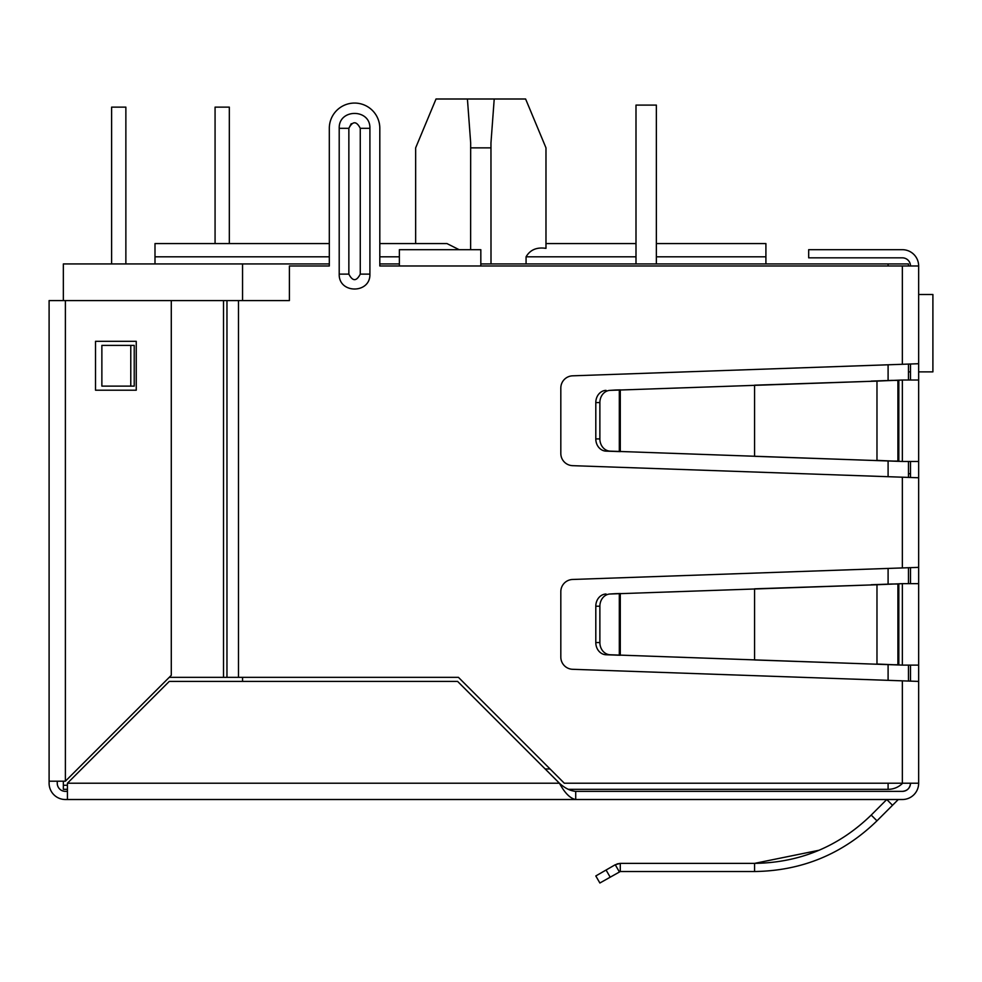 <?xml version="1.0" encoding="UTF-8"?>
<svg xmlns="http://www.w3.org/2000/svg" width="982" height="982" viewBox="0 0 982 982"><rect width="100%" height="100%" fill="white"/><g stroke="black" fill="none" stroke-linecap="round" stroke-linejoin="round"><path stroke-width="1.47" d="M918.649 363.721L918.649 477.768L572.604 465.664A12.214 12.214 0 0 1 560.82 453.451L560.82 388.037A12.214 12.214 0 0 1 572.604 375.824L918.649 363.721L918.649 265.975A16.289 16.289 0 0 0 902.36 249.686L808.677 249.686L808.677 257.836L902.36 257.836A8.151 8.151 0 0 1 910.498 265.975M918.649 555.149L918.649 563.287M908.46 473.692L910.498 473.692M918.649 477.768L918.649 783.219L564.306 783.219L458.422 677.334L223.515 677.334L223.515 300.59L289.395 300.59L289.395 265.975L329.314 265.975L329.314 128.311L329.314 243.573L154.996 243.573L154.996 263.937M897.904 799.9A1.301 1.301 0 0 1 898.812 799.52A1.301 1.301 0 0 0 897.904 799.9L892.515 805.277L886.758 799.52L871.206 815.072L876.975 820.829C842.9 853.935 802.11 870.838 754.569 871.525L620.28 871.525L620.28 863.374L754.569 863.374C799.814 862.736 838.689 846.631 871.206 815.072M819.062 850.252L754.569 863.374L754.569 871.525M610.141 877.086L606.066 870.027L595.804 875.956L599.879 883.002L620.28 871.525L619.311 871.783L615.235 864.737L620.28 863.374L617.052 863.914M902.36 791.369A8.151 8.151 0 0 0 910.498 783.219C910.019 788.165 907.307 790.878 902.36 791.369L575.71 791.369C570.284 790.891 564.859 788.178 559.421 783.219L457.6 681.41L169.248 681.41L67.427 783.219L67.427 799.52L65.389 799.52A16.289 16.289 0 0 1 49.1 783.219L49.1 300.59L223.515 300.59L223.515 677.334L169.248 677.334M575.71 791.369L575.71 799.52L572.604 799.52M918.649 783.219A16.289 16.289 0 0 1 902.36 799.52L898.812 799.52M892.515 805.277L876.975 820.829M606.066 870.027L615.235 864.737M918.649 583.652L902.36 583.652L902.36 665.109L918.649 665.109M902.36 665.109L876.975 664.028L876.975 584.744L902.36 583.652M897.904 584.008L892.147 584.008L897.904 584.008L897.904 664.753L898.825 664.986L892.147 664.753L897.904 664.753M871.206 664.028L610.141 654.761A12.214 10.581 -90 0 1 599.879 642.547L599.879 606.213A12.214 10.581 -90 0 1 610.141 594L876.975 584.744L754.569 588.819L754.569 659.953L892.147 664.753M871.206 584.744L892.147 584.008M615.235 655.092L619.311 655.092L619.311 593.68L615.235 593.68L620.28 593.509L620.28 655.264L606.066 654.761A12.214 10.581 90 0 1 595.804 642.547L595.804 606.213L599.879 606.213M610.141 594L615.235 593.68M606.066 594A12.214 10.581 90 0 0 595.804 606.213M918.649 380.022L902.36 380.022L902.36 461.466L918.649 461.466M902.36 461.466L876.975 460.386L876.975 381.102L902.36 380.022M897.904 380.378L892.147 380.378L897.904 380.378L897.904 461.11L898.825 461.344L892.147 461.11L897.904 461.11M871.206 460.386L610.141 451.131A12.214 10.581 -90 0 1 599.879 438.917L599.879 402.571A12.214 10.581 -90 0 1 610.141 390.357L876.975 381.102L754.569 385.177L754.569 456.311L892.147 461.11M871.206 381.102L892.147 380.378M615.235 451.45L619.311 451.45L619.311 390.038L615.235 390.038L620.28 389.866L620.28 451.622L606.066 451.131A12.214 10.581 90 0 1 595.804 438.917L595.804 402.571L599.879 402.571M610.141 390.357L615.235 390.038M606.066 390.357A12.214 10.581 90 0 0 595.804 402.571M910.498 380.022L910.498 364.113M910.498 477.375L910.498 461.466M910.498 583.652L910.498 567.756M910.498 681.017L910.498 665.109M67.427 791.369L65.389 791.369A8.151 8.151 0 0 1 57.251 783.219L57.251 781.193M902.36 799.52L575.71 799.52C570.272 798.538 564.846 793.112 559.421 783.219L67.427 783.219M575.71 799.52L67.427 799.52M918.649 681.41L572.604 669.294A12.214 12.214 0 0 1 560.82 657.093L560.82 591.68A12.214 12.214 0 0 1 572.604 579.466L918.649 567.363M918.649 265.975L480.824 265.975L480.824 249.686L399.367 249.686L399.367 265.975L379.813 265.975L379.813 128.311L379.813 243.573L446.957 243.573L459.134 249.686M351.237 123.683L348.856 128.311L348.856 243.573M379.813 128.311A25.25 25.25 0 0 0 354.563 103.061A25.25 25.25 0 0 0 329.314 128.311M130.778 345.394L134.227 345.394L134.227 386.122L101.87 386.122L101.87 345.394L130.778 345.394L130.778 386.122M369.907 274.125C370.57 293.974 338.557 293.974 339.207 274.125L339.207 128.311C338.557 108.474 370.57 108.474 369.907 128.311L369.907 274.125L360.259 274.125C356.466 281.49 352.661 281.49 348.856 274.125L348.856 128.311C352.661 120.946 356.466 120.946 360.259 128.311L360.259 274.125M65.389 791.369A8.151 8.151 0 0 1 57.251 783.219A8.151 8.151 0 0 0 65.389 791.369M49.1 781.193L65.389 781.193L171.285 675.297L171.285 300.59M95.524 341.319L136.252 341.319L136.252 390.198L95.524 390.198L95.524 341.319M415.656 243.573L415.656 147.865L436.02 98.998L525.615 98.998L545.98 147.865L545.98 248.36L545.98 147.865L545.98 243.573L635.992 243.573L635.992 105.099L635.992 263.937M491 263.937L490.963 142.881L494.216 98.998M888.096 783.219L888.096 789.332A20.364 20.364 0 0 0 902.642 783.219A20.364 20.364 0 0 1 888.096 789.332L568.222 789.332M67.427 789.332L63.351 789.332L63.351 781.193M329.314 263.937L63.351 263.937L63.351 300.59M67.427 785.256L63.351 785.256M379.813 263.937L399.367 263.937M480.824 263.937L908.46 263.937L908.46 265.975M242.554 263.937L242.554 300.59M242.554 677.334L242.554 681.41M908.46 364.175L908.46 380.022M908.46 461.466L908.46 477.313M908.46 567.805L908.46 583.652M908.46 665.109L908.46 680.956M765.911 263.937L765.911 256.818L656.357 256.818M545.98 248.36C536.786 246.973 530.145 249.796 526.07 256.818L526.07 263.937M656.357 243.573L765.911 243.573L765.911 256.818M467.42 98.998L470.673 142.881L470.636 249.686M470.636 147.865L491 147.865M229.322 243.573L229.322 107.136L215.07 107.136L215.07 243.573M111.617 263.937L111.617 107.136L125.868 107.136L125.868 263.937M918.649 294.49L932.9 294.49L932.9 371.871L918.649 371.871M908.46 371.871L910.498 371.871M656.357 263.937L656.357 105.099L635.992 105.099M898.825 664.986L898.825 583.774M610.141 654.761L606.066 654.761M599.879 642.547L595.804 642.547M898.825 461.344L898.825 380.144M610.141 451.131L606.066 451.131M599.879 438.917L595.804 438.917M902.36 680.821L902.36 783.219M902.36 265.975L902.36 364.31M902.36 477.178L902.36 567.952M480.824 265.975L399.367 265.975M238.491 300.59L238.491 677.334M369.907 128.311L360.259 128.311M339.207 274.125L348.856 274.125L348.856 128.311L339.207 128.311M226.965 300.59L226.965 677.334M65.389 781.193L65.389 300.59M550.055 768.967L545.17 768.967M888.096 680.317L888.096 664.618M888.096 584.155L888.096 568.455M888.096 476.675L888.096 460.975M888.096 380.513L888.096 364.813M888.096 265.975L888.096 263.937M635.992 256.818L526.07 256.818M399.367 256.818L379.813 256.818M329.314 256.818L154.996 256.818"/></g></svg>
